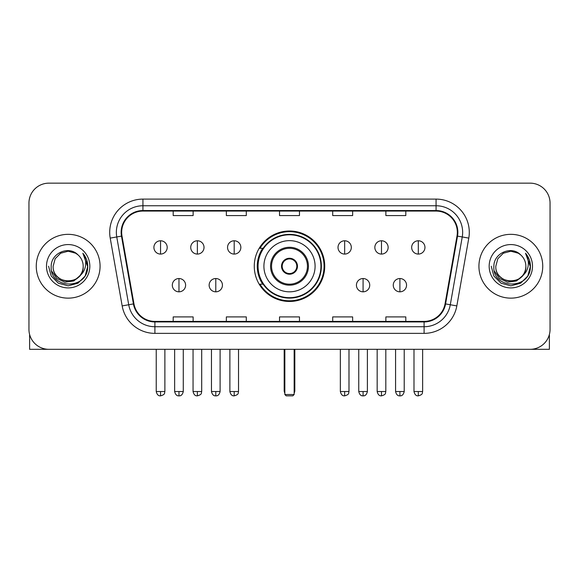 <?xml version="1.0" encoding="UTF-8"?>
<svg xmlns="http://www.w3.org/2000/svg" width="579" height="579" viewBox="0 0 579 579"><rect width="100%" height="100%" fill="white"/><g stroke="black" fill="none" stroke-linecap="round" stroke-linejoin="round"><path stroke-width="0.87" d="M254.275 266.239A35.225 35.225 0 0 0 289.5 301.464A35.225 35.225 0 0 0 324.725 266.239A35.225 35.225 0 0 0 289.5 231.007A35.225 35.225 0 0 0 254.275 266.239M262.721 284.18A32.236 32.236 0 0 1 262.721 248.29M28.95 203.091L28.95 329.379A19.939 19.939 0 0 0 48.889 349.318L530.111 349.318A19.939 19.939 0 0 0 550.05 329.379L550.05 203.091A19.939 19.939 0 0 0 530.111 183.152L48.889 183.152A19.939 19.939 0 0 0 28.95 203.091L28.95 329.379M36.26 266.239A31.903 31.903 0 0 0 68.163 298.142A31.903 31.903 0 0 0 100.073 266.239A31.903 31.903 0 0 0 68.163 234.336A31.903 31.903 0 0 0 36.26 266.239A31.903 31.903 0 0 0 68.163 298.142A31.903 31.903 0 0 0 100.073 266.239A31.903 31.903 0 0 0 68.163 234.336A31.903 31.903 0 0 0 36.26 266.239M478.927 266.239A31.903 31.903 0 0 0 510.837 298.142A31.903 31.903 0 0 0 542.74 266.239A31.903 31.903 0 0 0 510.837 234.336A31.903 31.903 0 0 0 478.927 266.239A31.903 31.903 0 0 0 510.837 298.142A31.903 31.903 0 0 0 542.74 266.239A31.903 31.903 0 0 0 510.837 234.336A31.903 31.903 0 0 0 478.927 266.239M121.67 232.338A21.271 21.271 0 0 1 142.941 211.067L436.059 211.067A21.271 21.271 0 0 1 457.005 236.029L445.048 303.83A21.271 21.271 0 0 1 424.103 321.403L154.897 321.403A21.271 21.271 0 0 1 133.952 303.83L121.995 236.029A21.271 21.271 0 0 1 121.67 232.338M121.141 232.338A21.799 21.799 0 0 0 121.474 236.123L133.423 303.917A21.799 21.799 0 0 0 154.897 321.938L424.103 321.938A21.799 21.799 0 0 0 445.577 303.917L457.526 236.123A21.799 21.799 0 0 0 436.059 210.539L142.941 210.539A21.799 21.799 0 0 0 121.141 232.338M110.213 238.107A33.235 33.235 0 0 1 142.941 199.104L436.059 199.104A33.235 33.235 0 0 1 468.787 238.107L456.831 305.907A33.235 33.235 0 0 1 424.103 333.366L154.897 333.366A33.235 33.235 0 0 1 122.169 305.907L110.213 238.107L116.755 236.956A26.583 26.583 0 0 1 142.941 205.755L436.059 205.755A26.583 26.583 0 0 1 462.245 236.956L450.288 304.749A26.583 26.583 0 0 1 424.103 326.722L154.897 326.722A26.583 26.583 0 0 1 128.712 304.749L116.755 236.956A26.583 26.583 0 0 1 116.357 232.338M530.111 183.152L48.889 183.152M48.889 349.318L530.111 349.318M550.05 329.379L550.05 203.091M445.577 303.917L450.288 304.749L462.245 236.956L468.787 238.107M279.527 211.067L279.527 215.569L299.473 215.569L299.473 211.067M226.36 211.067L226.36 215.569L246.299 215.569L246.299 211.067M173.186 211.067L173.186 215.569L193.125 215.569L193.125 211.067M332.701 211.067L332.701 215.569L352.64 215.569L352.64 211.067M385.875 211.067L385.875 215.569L405.814 215.569L405.814 211.067M299.473 321.403L299.473 316.901L279.527 316.901L279.527 321.403M246.299 321.403L246.299 316.901L226.36 316.901L226.36 321.403M193.125 321.403L193.125 316.901L173.186 316.901L173.186 321.403M352.64 321.403L352.64 316.901L332.701 316.901L332.701 321.403M405.814 321.403L405.814 316.901L385.875 316.901L385.875 321.403M83.188 266.239C84.107 285.613 52.226 285.613 53.145 266.239L55.157 258.726L60.657 253.226L68.163 251.214L75.675 253.226L78.006 254.89C68.785 245.228 51.039 253.182 51.205 266.239C49.519 289.428 87.118 290.036 87.726 267.36L87.755 266.239C87.697 261.31 86.061 256.982 82.84 253.255C85.287 257.279 86.155 261.607 85.431 266.239C84.729 270.176 82.811 273.397 79.678 275.886A15.025 15.025 0 0 0 83.188 266.239C84.107 285.613 52.226 285.613 53.145 266.239C52.226 285.613 84.107 285.613 83.188 266.239A15.025 15.025 0 0 0 78.006 254.89M79.678 275.886C71.702 286.663 52.363 279.773 53.145 266.239M80.633 275.083L73.851 280.953L64.964 282.19L56.785 278.492L51.676 271.11M46.494 266.239A21.669 21.669 0 0 0 68.163 287.908A21.669 21.669 0 0 0 89.832 266.239A21.669 21.669 0 0 0 68.163 244.57A21.669 21.669 0 0 0 46.494 266.239M82.84 253.255L87.747 266.803L86.836 260.304L87.747 266.803L86.836 260.304L87.747 266.803L82.985 253.421L87.747 266.803L82.985 253.421L87.755 266.239L85.135 276.031L77.962 283.203L68.163 285.831L58.37 283.203L51.198 276.031L48.578 266.239M82.985 253.421L87.747 266.818M29.616 334.488L29.616 349.318L106.717 349.318M263.908 266.239A25.592 25.592 0 0 1 289.5 240.647A25.592 25.592 0 0 1 315.092 266.239A25.592 25.592 0 0 1 289.5 291.823A25.592 25.592 0 0 1 263.908 266.239A25.592 25.592 0 0 0 289.5 291.823A25.592 25.592 0 0 0 315.092 266.239M271.551 266.239A17.949 17.949 0 0 0 289.5 284.18A17.949 17.949 0 0 0 307.449 266.239A17.949 17.949 0 0 0 289.5 248.29A17.949 17.949 0 0 0 271.551 266.239M263.119 248.29A31.903 31.903 0 0 0 263.119 284.18M320.94 266.239A31.44 31.44 0 0 0 289.5 234.799A31.44 31.44 0 0 0 258.06 266.239A31.44 31.44 0 0 0 289.5 297.678A31.44 31.44 0 0 0 320.94 266.239M281.524 266.239A7.976 7.976 0 0 0 289.5 274.214A7.976 7.976 0 0 0 297.476 266.239A7.976 7.976 0 0 0 289.5 258.263A7.976 7.976 0 0 0 281.524 266.239M324.066 266.239A34.566 34.566 0 0 1 259.964 284.18L263.163 284.18A31.867 31.867 0 0 0 310.583 290.13A31.867 31.867 0 0 0 310.583 242.34A31.867 31.867 0 0 0 263.163 248.29L259.964 248.29A34.566 34.566 0 0 1 324.066 266.239M281.778 264.241L282.053 264.241A7.715 7.715 0 0 1 296.947 264.241L296.535 264.241A7.31 7.31 0 0 1 289.5 273.549A7.31 7.31 0 0 1 282.465 264.241A7.31 7.31 0 0 1 296.535 264.241L297.222 264.241M282.053 264.241L282.465 264.241L282.053 264.241M297.222 268.229L296.535 268.229A7.31 7.31 0 0 1 282.465 268.229L281.778 268.229M296.535 268.229L296.947 268.229A7.715 7.715 0 0 1 282.053 268.229L282.465 268.229M284.846 349.318L284.846 394.516L294.154 394.516L294.154 349.318M284.846 394.516L286.178 395.848L292.822 395.848L294.154 394.516M160.557 240.777A6.644 6.644 0 0 0 153.905 247.428A6.644 6.644 0 0 0 160.557 254.072A6.644 6.644 0 0 0 167.201 247.428A6.644 6.644 0 0 0 160.557 240.777L160.557 254.072A6.644 6.644 0 0 0 167.201 247.428A6.644 6.644 0 0 0 160.557 240.777M197.374 240.777A6.644 6.644 0 0 0 190.73 247.428A6.644 6.644 0 0 0 197.374 254.072A6.644 6.644 0 0 0 204.025 247.428A6.644 6.644 0 0 0 197.374 240.777L197.374 254.072A6.644 6.644 0 0 0 204.025 247.428A6.644 6.644 0 0 0 197.374 240.777M234.198 240.777A6.644 6.644 0 0 0 227.554 247.428A6.644 6.644 0 0 0 234.198 254.072A6.644 6.644 0 0 0 240.85 247.428A6.644 6.644 0 0 0 234.198 240.777L234.198 254.072A6.644 6.644 0 0 0 240.85 247.428A6.644 6.644 0 0 0 234.198 240.777M344.664 240.777A6.644 6.644 0 0 0 338.02 247.428A6.644 6.644 0 0 0 344.664 254.072A6.644 6.644 0 0 0 351.315 247.428A6.644 6.644 0 0 0 344.664 240.777L344.664 254.072A6.644 6.644 0 0 0 351.315 247.428A6.644 6.644 0 0 0 344.664 240.777M381.489 240.777A6.644 6.644 0 0 0 374.845 247.428A6.644 6.644 0 0 0 381.489 254.072A6.644 6.644 0 0 0 388.14 247.428A6.644 6.644 0 0 0 381.489 240.777L381.489 254.072A6.644 6.644 0 0 0 388.14 247.428A6.644 6.644 0 0 0 381.489 240.777M418.313 240.777A6.644 6.644 0 0 0 411.669 247.428A6.644 6.644 0 0 0 418.313 254.072A6.644 6.644 0 0 0 424.957 247.428A6.644 6.644 0 0 0 418.313 240.777L418.313 254.072A6.644 6.644 0 0 0 424.957 247.428A6.644 6.644 0 0 0 418.313 240.777M178.969 278.535A6.644 6.644 0 0 0 172.318 285.179A6.644 6.644 0 0 0 178.969 291.823A6.644 6.644 0 0 0 185.613 285.179A6.644 6.644 0 0 0 178.969 278.535L178.969 291.823A6.644 6.644 0 0 0 185.613 285.179A6.644 6.644 0 0 0 178.969 278.535M215.786 278.535A6.644 6.644 0 0 0 209.142 285.179A6.644 6.644 0 0 0 215.786 291.823A6.644 6.644 0 0 0 222.437 285.179A6.644 6.644 0 0 0 215.786 278.535L215.786 291.823A6.644 6.644 0 0 0 222.437 285.179A6.644 6.644 0 0 0 215.786 278.535M363.076 278.535A6.644 6.644 0 0 0 356.432 285.179A6.644 6.644 0 0 0 363.076 291.823A6.644 6.644 0 0 0 369.728 285.179A6.644 6.644 0 0 0 363.076 278.535L363.076 291.823A6.644 6.644 0 0 0 369.728 285.179A6.644 6.644 0 0 0 363.076 278.535M399.901 278.535A6.644 6.644 0 0 0 393.257 285.179A6.644 6.644 0 0 0 399.901 291.823A6.644 6.644 0 0 0 406.545 285.179A6.644 6.644 0 0 0 399.901 278.535L399.901 291.823A6.644 6.644 0 0 0 406.545 285.179A6.644 6.644 0 0 0 399.901 278.535M549.384 334.488L549.384 349.318L472.283 349.318M525.855 266.239C526.774 285.613 494.893 285.613 495.812 266.239L497.824 258.726L503.325 253.226L510.837 251.214L518.343 253.226L520.673 254.89C511.46 245.228 493.706 253.182 493.873 266.239C492.186 289.428 529.785 290.036 530.393 267.36L530.422 266.239C530.371 261.31 528.728 256.982 525.508 253.255C527.961 257.279 528.822 261.607 528.099 266.239C527.397 270.176 525.479 273.397 522.345 275.886A15.025 15.025 0 0 0 525.855 266.239C526.774 285.613 494.893 285.613 495.812 266.239C494.893 285.613 526.774 285.613 525.855 266.239A15.025 15.025 0 0 0 520.673 254.89M522.345 275.886C514.369 286.663 495.031 279.773 495.812 266.239M523.3 275.083L516.519 280.953L507.631 282.19L499.453 278.492L494.343 271.11M489.168 266.239A21.669 21.669 0 0 0 510.837 287.908A21.669 21.669 0 0 0 532.506 266.239A21.669 21.669 0 0 0 510.837 244.57A21.669 21.669 0 0 0 489.168 266.239M525.508 253.255L530.415 266.803L529.503 260.304L530.415 266.803L529.503 260.304L530.415 266.803L525.652 253.421L530.415 266.803L525.652 253.421L530.422 266.239L527.802 276.031L520.63 283.203L510.837 285.831L501.038 283.203L493.865 276.031L491.245 266.239M525.652 253.421L530.415 266.818M436.059 199.104L436.059 210.539M116.755 236.956L121.474 236.123M154.897 333.366L154.897 321.938M424.103 321.938L424.103 333.366M122.169 305.907L133.423 303.917M457.526 236.123L462.245 236.956M142.941 199.104L142.941 210.539M450.288 304.749L456.831 305.907M308.441 266.239A18.941 18.941 0 0 0 289.5 247.291A18.941 18.941 0 0 0 270.559 266.239A18.941 18.941 0 0 0 289.5 285.179A18.941 18.941 0 0 0 308.441 266.239M284.18 349.318L284.18 390.528L284.846 390.528M294.154 390.528L294.82 390.528L294.82 349.318M160.557 391.527L156.236 391.527C156.989 394.61 158.429 396.05 160.557 395.848L160.557 391.527L164.877 391.527L164.877 349.318M197.374 391.527L193.053 391.527C193.813 394.61 195.253 396.05 197.374 395.848L197.374 391.527L201.695 391.527L201.695 349.318M234.198 391.527L229.877 391.527C230.63 394.61 232.07 396.05 234.198 395.848L234.198 391.527L238.519 391.527L238.519 349.318M344.664 391.527L340.351 391.527C341.103 394.61 342.544 396.05 344.664 395.848L344.664 391.527L348.985 391.527L348.985 349.318M381.489 391.527L377.168 391.527C377.921 394.61 379.361 396.05 381.489 395.848L381.489 391.527L385.809 391.527L385.809 349.318M418.313 391.527L413.992 391.527C414.745 394.61 416.185 396.05 418.313 395.848L418.313 391.527L422.634 391.527L422.634 349.318M178.969 391.527L174.648 391.527C175.401 394.61 176.841 396.05 178.969 395.848L178.969 391.527L183.282 391.527L183.282 349.318M215.786 391.527L211.465 391.527C212.225 394.61 213.665 396.05 215.786 395.848L215.786 391.527L220.107 391.527L220.107 349.318M363.076 391.527L358.756 391.527C359.516 394.61 360.956 396.05 363.076 395.848L363.076 391.527L367.397 391.527L367.397 349.318M399.901 391.527L395.58 391.527C396.333 394.61 397.773 396.05 399.901 395.848L399.901 391.527L404.222 391.527L404.222 349.318M284.18 390.528A5.32 5.32 0 0 0 284.846 393.105M294.154 393.105A5.32 5.32 0 0 0 294.82 390.528M156.236 391.527L156.236 349.318M164.877 391.527C164.262 392.866 165.797 394.386 160.557 395.848M193.053 391.527L193.053 349.318M201.695 391.527C201.087 392.866 202.621 394.386 197.374 395.848M229.877 391.527L229.877 349.318M238.519 391.527C237.911 392.866 239.445 394.386 234.198 395.848M340.351 391.527L340.351 349.318M348.985 391.527C348.377 392.866 349.911 394.386 344.664 395.848M377.168 391.527L377.168 349.318M385.809 391.527C385.201 392.866 386.736 394.386 381.489 395.848M413.992 391.527L413.992 349.318M422.634 391.527C422.026 392.866 423.553 394.386 418.313 395.848M174.648 391.527L174.648 349.318M183.282 391.527C182.53 394.61 181.089 396.05 178.969 395.848M211.465 391.527L211.465 349.318M220.107 391.527C219.354 394.61 217.914 396.05 215.786 395.848M358.756 391.527L358.756 349.318M367.397 391.527C366.645 394.61 365.204 396.05 363.076 395.848M395.58 391.527L395.58 349.318M404.222 391.527C403.469 394.61 402.029 396.05 399.901 395.848"/></g></svg>
